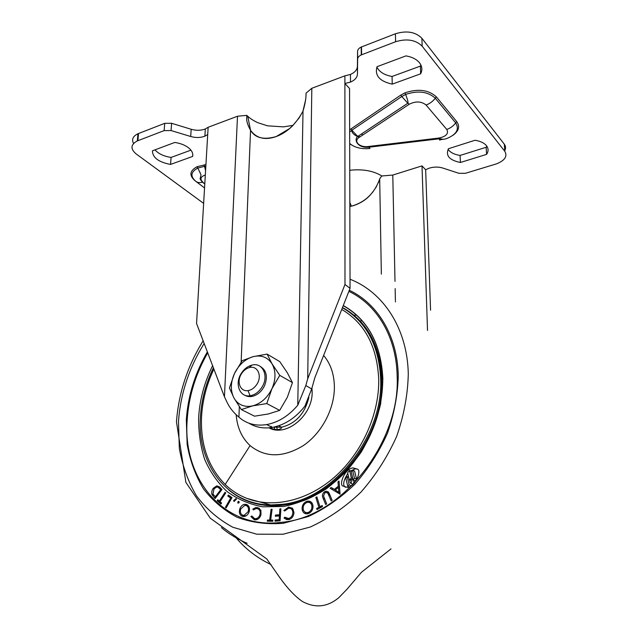 <?xml version="1.0" encoding="UTF-8"?>
<svg xmlns="http://www.w3.org/2000/svg" width="638" height="638" viewBox="0 0 638 638"><rect width="100%" height="100%" fill="white"/><g stroke="black" fill="none" stroke-linecap="round" stroke-linejoin="round"><path stroke-width="0.96" d="M420.641 73.833C422.571 69.973 422.181 66.272 419.461 62.731C416.534 59.246 412.028 56.957 405.943 55.881L377.058 66.695C374.506 75.483 379.57 81.297 392.226 84.128L420.641 73.833L420.378 66.105L420.889 64.972M192.66 156.422C193.274 153.415 191.886 150.528 188.513 147.777C184.972 145.073 180.387 143.295 174.756 142.449L152.426 150.815C152.594 157.658 158.639 162.188 170.561 164.421L192.66 156.422L192.788 154.444M460.429 162.483L460.078 155.441L486.14 147.274L486.579 154.388C488.612 151.35 488.564 148.439 486.435 145.655C484.122 142.912 480.318 141.118 475.015 140.264L448.45 148.726C445.404 155.64 449.399 160.234 460.429 162.483L486.579 154.388M486.14 147.274L486.81 146.15M350.055 288.352L344.983 284.468L344.895 83.498L349.544 88.475L350.055 288.352L314.861 377.656L311.679 388.949L304.94 406.103C295.88 417.643 285.266 424.693 273.112 427.253L272.29 427.396C263.55 428.8 255.774 427.404 248.964 423.217M203.642 203.386L136.085 153.886C130.248 148.861 130.654 144.539 137.322 140.926L164.149 130.607L171.056 130.551L190.698 136.5C195.842 137.928 200.563 137.824 204.878 136.189L207.709 134.514L196.552 323.474L224.448 396.82L227.056 402.275C229.656 407.81 233.604 412.77 238.915 417.156C246.451 423.799 255.694 426.28 266.636 424.581L267.458 424.43C278.798 422.053 288.894 415.665 297.755 405.25L305.809 385.543L307.699 378.844L311.822 88.283L306.041 93.156C306.184 97.813 305.179 103.795 303.018 111.092C295.665 124.657 286.255 133.31 274.779 137.05C264.252 140.272 256.173 138.007 250.543 130.256C245.136 120.494 247.081 117.847 246.739 115.366L247.743 116.228C249.913 118.357 253.214 120.494 257.648 122.648L267.585 125.83L283.431 126.866L293.033 125.351M452.908 135.352C458.858 131.029 460.134 126.452 456.736 121.635L436.344 96.856C428.569 89.798 418.105 88.459 404.955 92.845L400.871 95.046L349.656 129.809M439.909 139.834L443.306 139.259M349.688 143.678L351.729 145.057M205.93 164.628L197.158 166.662C189.677 170.697 188.952 175.378 194.997 180.706M357.463 74.056L357.416 66.336C357.192 69.789 354.872 72.485 350.461 74.431L344.887 75.85L344.895 83.498L350.485 82.095C354.911 80.165 357.24 77.485 357.463 74.056L357.639 59.19C357.743 57.396 358.955 55.969 361.275 54.916L395.592 41.741C406.869 38.344 415.729 39.835 422.173 46.215L504.802 151.31C507.657 156.302 504.889 160.481 496.5 163.854L465.509 173.273L458.969 173.321L442.605 167.985C438.107 166.678 433.497 166.781 428.768 168.312L425.658 169.772L422.013 165.88L392.785 175.059L381.819 175.976L379.881 178.425L378.342 182.779M281.063 133.653L282.514 133.589M392.226 84.128L392.067 76.472L420.378 66.105M376.883 67.102C379.379 71.982 384.435 75.109 392.067 76.472M170.561 164.421L171.08 157.427L190.929 150.153M154.986 149.858C158.455 153.79 163.822 156.318 171.08 157.427M448.083 149.372C450.316 152.506 454.32 154.532 460.078 155.441M133.557 143.454C131.468 139.427 132.935 136.189 137.968 133.741L164.716 123.341L171.598 123.286L191.177 129.283C196.305 130.718 201.01 130.607 205.316 128.964L208.14 127.273L207.709 134.514M376.516 186.503L372.584 192.373M370.048 195.26C365.462 200.244 359.577 203.809 352.383 205.962M392.785 175.059L395.002 281.382M395.153 288.623L395.393 300.091M395.408 300.857L395.424 301.902M381.349 274.149L379.69 179.055C374.482 193.298 365.048 202.342 351.379 206.194L349.847 206.473M422.013 165.88L427.516 330.428M425.658 169.772L430.562 310.196M357.416 66.336L357.591 51.367C357.695 49.549 358.907 48.113 361.212 47.06L395.401 33.782C406.645 30.361 415.474 31.86 421.893 38.288L504.307 144.172C505.806 146.182 505.958 148.311 504.754 150.568M344.887 75.85L311.822 88.283M246.739 115.366L237.495 116.236L208.14 127.273M344.983 284.468L307.699 378.844M224.448 396.82L237.495 116.236M305.538 100.174L302.938 111.251L299.007 118.062L292.706 125.686C288.24 130.28 282.73 133.916 276.166 136.572C263.661 140.129 255.128 138.023 250.543 130.256L241.148 362.121M239.338 406.685L238.915 417.156M303.018 111.092L297.755 405.25M207.725 352.838C195.635 373.964 188.792 396.214 187.205 419.573C182.293 478.173 223.364 530.058 281.765 522.299C341.011 517.458 400.552 443.099 397.155 376.077C396.469 336.649 376.843 304.581 348.866 291.351M352.336 484.067L352.758 484.218C354.066 482.751 354.25 481.411 353.293 480.207M351.211 479.21L351.115 479.218C349.807 480.685 349.624 482.033 350.573 483.237L350.669 483.237C351.985 481.762 352.168 480.414 351.211 479.21M343.069 486.068L347.263 487.344C356.052 486.706 361.786 469.584 357.28 469.121L353.077 467.893C344.345 468.611 338.65 485.518 343.069 486.068M347.798 473.5C343.427 480.597 342.55 485.111 345.174 487.041L345.477 487.328M360.645 321.52L359.712 321.097M259.451 503.892L260.798 504.778M317.261 493.533L317.261 493.102M334.344 489.45L338.331 486.18L337.988 481.857L339.017 481.012L340.094 494.187L330.133 488.293L331.122 487.488L335.413 489.928M329.519 494.035L332.127 500.288L331.154 500.934L327.94 493.318L326.066 492.369L324.87 492.815L323.514 495.949L326.664 503.892L325.691 504.53L323.115 498.262C321.911 495.846 322.342 493.716 324.415 491.874L326.17 491.172L328.434 491.978L329.519 494.035M319.917 506.724L322.166 505.503L322.493 506.564L316.99 509.563L316.655 508.494L318.896 507.282L315.85 497.433L316.863 496.874L319.917 506.724L321.217 507.266M270.671 520.074L272.897 520.09L272.745 521.254L267.306 521.214L267.458 520.05L269.667 520.066L271.07 509.299L272.075 509.299L270.671 520.074L272.793 520.863M288.559 519.667L284.014 518.064L284.803 517.179L288.52 518.495C291.247 517.673 292.69 515.656 292.858 512.45C292.579 509.539 291.167 508.135 288.631 508.239L284.652 511.006L283.83 510.464L288.775 507.082L292.523 508.366L293.951 512.33C293.719 516.27 291.917 518.718 288.559 519.667M280.887 508.781L280.09 520.783L275.026 521.19L275.106 520.002L279.165 519.675L279.412 515.919L275.361 516.254L275.441 515.073L279.492 514.738L279.883 508.869L280.887 508.781M239.138 502.664L238.03 503.23L237.767 501.97L238.867 501.404L239.138 502.664M249.059 512.035C248.023 514.595 246.388 516.086 244.163 516.509L242.288 516.294C239.569 514.938 238.756 512.402 239.856 508.685C240.877 506.173 242.488 504.698 244.689 504.267L246.611 504.483C249.299 505.814 250.12 508.334 249.059 512.035L248.15 511.692C249.019 508.717 248.381 506.684 246.236 505.583L244.673 505.416L240.749 509.02L239.856 508.685M257.505 507.529L260.87 510.288L260.998 514.691C260.105 517.641 258.398 519.364 255.878 519.866L254.347 519.81L250.894 516.549L251.811 515.982L254.634 518.646L255.766 518.686C257.872 518.295 259.291 516.868 260.033 514.395C260.591 511.221 259.634 509.299 257.162 508.622L255.974 508.59L253.382 509.921L252.823 509.092L255.926 507.481L259.211 508.183M306.336 501.516L307.787 501.101C310.459 500.966 312.157 502.313 312.907 505.16C313.354 508.941 311.982 511.692 308.792 513.423L307.261 513.845C304.581 513.949 302.891 512.569 302.189 509.706C301.774 505.942 303.154 503.215 306.336 501.516L308.114 502.25M220.03 501.723L221.593 503.071L220.979 504.028L217.159 500.718L217.773 499.769L219.32 501.109L225.023 492.305L225.74 492.911L220.03 501.723M236.427 499.155L234.082 501.492L233.588 500.607L236.044 498.541L236.427 499.155M232.001 497.624L226.163 507.888L225.405 507.354L230.677 498.079L227.79 496.045L228.348 495.056L232.001 497.624M219.982 487.328L221.984 489.482L215.086 498.581L212.007 494.617C211.345 492.408 211.792 490.271 213.355 488.206L216.816 485.845L219.982 487.328M276.39 426.479L277.355 429.502M340.094 494.139L330.133 488.293M332.27 489.258L333.02 488.636M339.48 486.714L338.331 486.18M339.129 482.384L337.988 481.857M335.277 490.032L338.818 492.233L338.443 487.448L335.277 490.032M339.974 492.759L338.818 492.233M339.583 487.974L338.443 487.448M329.511 494.011L327.94 493.318M329.256 493.437L327.828 493.15M325.699 492.44L324.415 491.874M327.127 492.496L328.53 492.097M317.963 509.028L316.655 508.494M320.196 507.816L318.896 507.282M320.842 507.465L320.715 507.05M317.222 498.023L315.85 497.433M306.28 513.861L304.804 511.955M303.521 510.24L302.189 509.706M308.816 502.313L311.073 502.01M306.758 512.641L308.625 513.486M312.524 503.916L310.531 503.167M309.845 512.856L308.521 512.33C311.105 510.902 312.213 508.661 311.838 505.607C311.248 503.286 309.877 502.178 307.715 502.281L306.591 502.6C303.991 503.98 302.875 506.205 303.233 509.268C303.824 511.636 305.235 512.753 307.46 512.617L308.521 512.33M313.027 506.094L311.838 505.607M287.084 519.771L284.014 518.064M286.255 518.917L286.661 518.455M287.563 518.582L289.461 519.42M290.154 519.117L288.52 518.495M293.943 512.88L292.858 512.45M293.416 509.738L291.478 509.084M284.771 510.831L283.83 510.464M289.74 508.247L290.45 508.063L288.224 507.178M290.45 508.063L292.076 507.936M277.347 521.007L275.106 520.002M277.363 520.847L280.106 520.632M280.138 520.042L279.165 519.675M280.393 516.294L279.412 515.919M277.682 516.062L275.441 515.073M277.69 515.927L280.433 515.703M280.473 515.105L279.492 514.738M280.856 509.252L279.883 508.869M269.683 521.23L267.458 520.05M269.73 520.887L271.932 520.911L269.667 520.066M272.027 509.674L271.07 509.299M254.849 519.874L253.501 518.231M252.305 517.067L250.894 516.549M255.806 519.077L254.634 518.646M260.982 514.754L260.033 514.395M260.735 509.969L259.435 509.483M253.892 509.491L252.823 509.092M257.146 508.614L259.443 508.342M243.509 516.541L242.241 514.994M245.821 505.463L247.759 505.113M248.964 506.644L246.236 505.583M240.749 509.02C239.872 511.987 240.502 514.045 242.655 515.177L245.439 516.15M242.655 515.177L244.147 515.337L248.15 511.692M239.202 502.513L237.767 501.97M234.593 500.982L233.588 500.607M226.283 507.673L225.405 507.354M231.554 498.414L230.677 498.079M231.746 498.079L227.79 496.045M230.095 496.922L230.358 496.468M221.458 503.278L219.488 501.58L217.159 500.718M220.214 501.436L219.32 501.109M215.788 497.656L215.325 497.106M213.594 495.216L212.007 494.617M214.256 488.556L213.355 488.206M217.893 487.153L219.352 486.722M221.601 489.075L220.11 488.006M215.158 497.042L220.724 489.697L218.021 487.201L216.673 487.017L213.993 488.875L212.98 494.187L216.011 497.361M221.577 490.024L220.724 489.697M220.333 488.094L218.021 487.201M357.113 468.962L355.151 468.93L350.573 470.94M353.173 479.904L355.254 480.9L356.61 479.29L354.632 471.147L352.559 470.118L351.211 471.729L353.173 479.904L354.529 478.285L352.559 470.118M352.232 479.696L352.974 479.082M351.075 485.877L349.122 484.736L347.168 476.546L345.82 478.149L347.766 486.347L349.122 484.736M348.707 477.28L347.168 476.546M348.978 486.914L347.766 486.347M352.87 478.62L351.323 477.878L349.536 470.429L347.614 472.726L349.425 480.286L351.323 477.878M350.055 480.589L349.425 480.286M351.49 471.394L349.536 470.429M356.61 479.29L354.529 478.285M296.59 502.329L296.646 501.915M306.128 498.956L306.248 498.501M366.332 328.538L366.22 329.056M361.579 322.557L361.411 322.956M288.336 518.63L288.24 519.045M323.618 355.438C330.683 363.796 334.272 374.45 334.392 387.418C334.352 409.309 321.56 433.298 303.249 445.651C282.993 457.837 265.272 457.821 250.088 445.603C241.826 437.867 237.184 427.58 236.164 414.748M341.745 309.43C364.872 323.147 377.202 346.562 378.733 379.69C379.235 414.245 362.033 452.717 334.918 476.777C307.747 500.806 273.335 508.566 247.169 498.493C238.859 495.263 231.53 490.59 225.174 484.457C208.14 466.952 200.276 444.271 201.576 416.415C202.549 400.178 206.648 384.395 213.889 369.051M342.423 307.715C366.308 321.544 379.068 345.469 380.695 379.482C383.127 436.615 332.869 499.57 282.291 504.291L270.719 504.961C226.458 504.642 197.054 463.316 200.428 416.829C201.448 399.986 205.779 383.637 213.403 367.775M349.919 312.54C369.849 327.246 380.431 349.776 381.676 380.128C384.124 437.19 333.937 500.04 283.408 504.738C270.44 506.349 258.406 504.969 247.305 500.591M241.387 373.9C236.299 381.691 240.319 392.043 248.054 390.608C251.643 389.978 254.626 387.808 257.01 384.1C262.457 375.742 257.393 365.119 249.33 367.6C246.124 368.501 243.477 370.606 241.387 373.9M262.003 387.106C259.004 391.804 255.224 394.651 250.67 395.656L250.064 395.759C239.76 397.618 234.441 383.845 241.196 373.525C243.955 369.155 247.472 366.364 251.739 365.159L252.337 365.016C262.792 362.32 269.084 376.229 262.003 387.106M244.593 395.113C247.042 396.621 249.825 396.988 252.951 396.206C257.967 394.699 261.835 391.206 264.547 385.719C267.936 376.715 266.524 370.295 260.312 366.467M267.099 354.106L272.059 363.867C267.649 357.176 261.365 354.768 253.206 356.642L252.576 356.817C244.721 359.433 238.676 365.024 234.441 373.565L242.169 360.685L253.206 356.642L267.099 354.106L279.763 361.61L287.331 372.775L292.451 382.633L287.371 397.187L279.691 410.362L266.764 403.567L252.592 405.888L241.339 409.58L233.955 397.984L229.433 387.976L234.441 373.565C230.501 382.577 230.334 390.711 233.955 397.984C237.472 404.006 242.783 406.789 249.873 406.342L252.592 405.888C260.95 403.583 267.394 397.849 271.947 388.701L266.764 403.567M279.691 410.362L268.335 413.966L254.522 416.183L241.339 409.58M272.059 363.867L279.787 375.367L271.947 388.701C275.943 379.347 275.983 371.069 272.059 363.867M292.451 382.633L279.787 375.367M281.342 134.243L280.018 134.275M250.543 130.256L247.743 116.228M349.752 170.274C362.663 168.871 373.35 170.777 381.819 175.976M350.98 128.812L351.849 130.208L349.656 131.994M349.688 143.446C354.345 147.458 360.869 149.164 369.258 148.574M400.871 95.046L401.773 96.521L351.849 130.208L357.735 136.468L359.242 137.345C352.926 141.197 359.641 147.809 368.317 146.509L369.976 148.494M436.344 96.856L435.291 98.236C427.939 91.577 418.05 90.317 405.624 94.448L401.773 96.521L407.81 103.22L409.333 104.177L359.242 137.345M456.736 121.635L455.723 122.959L435.291 98.236C432.763 101.458 429.693 103.723 426.072 105.023C421.407 101.282 415.824 101.003 409.333 104.177M439.821 140.153L439 138.821C441.751 138.518 441.99 140.017 446.265 138.725C456.449 134.634 459.599 129.378 455.723 122.959C453.275 126.061 450.292 128.222 446.767 129.434L426.072 105.023M195.978 181.471L204.559 187.931M204.208 164.835L204.503 166.335L197.836 168.057C190.754 171.869 190.068 176.287 195.778 181.32C197.549 182.659 199.758 182.947 202.413 182.181L204.814 183.561M205.843 166.175L204.503 166.335L205.58 170.657M164.149 130.607L164.716 123.341M171.598 123.286L171.056 130.551M137.888 140.695L138.526 133.509M504.802 151.31L504.307 144.172M422.173 46.215L421.893 38.288M395.592 41.741L395.401 33.782M361.579 54.796L361.515 46.941M357.639 59.19L357.591 51.367M190.698 136.5L191.177 129.283M358.133 136.731C354.329 135.24 352.144 133.135 351.554 130.407M404.955 92.845L405.624 94.448C407.698 99.847 408.424 102.766 407.81 103.22L357.735 136.468C353.771 139.387 356.961 148.04 368.573 147.258L439 138.821L438.832 138.055C446.233 136.484 448.873 133.613 446.767 129.434M368.317 146.509L438.832 138.055M205.324 174.964C200.531 176.718 199.694 179.079 202.82 182.053M311.679 388.949L305.809 385.543M362.767 135.017L361.555 133.932M204.16 343.467C189.063 367.823 180.514 393.798 178.496 421.375L179.31 448.251C182.348 465.604 188.066 481.467 196.464 495.846C206.337 509.02 218.467 519.491 232.854 527.259L256.731 534.197L282.977 534.245L310.188 527.052C328.331 518.734 345.278 507.066 361.028 492.05C375.607 475.406 387.473 456.864 396.653 436.416C403.942 415.426 407.826 394.547 408.288 373.772C407.315 328.155 383.143 292.084 350.031 279.229M356.395 314.973L353.596 315.371M207.358 351.881C194.973 373.342 187.963 395.967 186.328 419.756L187.173 444.63C190.052 460.668 195.419 475.294 203.251 488.509C212.446 500.599 223.707 510.169 237.025 517.219C251.324 522.546 266.724 524.58 283.224 523.312L308.202 516.573C324.838 508.869 340.365 498.111 354.792 484.314C368.134 469.042 379.012 452.047 387.441 433.306C394.156 414.078 397.761 394.922 398.256 375.846C397.554 335.955 377.624 303.552 349.297 290.266M228.875 490.04C243.868 502.489 262.043 507.521 283.4 505.136L295.25 503.318L304.9 500.2C320.818 493.581 335.261 483.189 348.236 469.034C370.989 442.094 382.505 412.1 382.784 379.052C381.061 344.097 367.879 319.638 343.228 305.674M343.284 305.522C367.951 319.542 381.141 344.041 382.872 379.036L380.663 403.758C376.675 420.554 370.223 436.615 361.307 451.935C351.163 466.394 339.44 478.739 326.13 488.971C312.269 497.68 298.09 503.518 283.599 506.484L262.673 506.803C249.378 504.299 237.48 499.187 226.976 491.483C217.502 482.503 210.046 471.753 204.607 459.224C200.42 445.978 198.434 431.974 198.657 417.196C199.75 399.468 204.399 382.306 212.614 365.702M236.164 537.874C245.805 549.262 257.433 558.162 271.038 564.566M382.018 379.355C380.112 344.999 366.946 321.042 342.502 307.5M274.133 427.037L274.795 429.374M271.979 428.776L271.373 426.383M362.129 320.778L359.553 320.93M330.061 495.335L328.546 494.673M324.606 498.908L323.115 498.262M215.636 497.847L213.786 497.161M221.872 489.633L219.998 488.907M308.888 397.322C304.916 413.607 295.817 423.576 281.581 427.229L273.566 427.157M311.958 387.96L312.149 392.043C312.74 415.649 285.864 437.564 268.965 427.819M272.29 427.396L266.636 424.581M204.79 183.983L202.413 182.181C198.737 177.651 200.555 178.975 200.539 176.83C200.994 173.943 202.007 177.069 197.836 168.057L197.158 166.662M137.322 140.926L137.968 133.741M361.275 54.916L361.212 47.06M350.461 74.431L350.485 82.095M204.878 136.189L205.316 128.964M200.021 172.236L199.59 171.877M197.381 168.265L197.413 167.196M352.152 130L352.272 130.87M356.546 135.599L359.928 136.891M390.974 548.927L361.483 572.254L347 589.233L338.882 597.607C327.477 607.161 315.292 608.437 302.332 601.443C294.979 596.378 287.267 588.164 279.213 576.8L266.828 559L210.285 518.208L185.889 482.384L176.463 421.822C178.608 393.144 187.508 366.132 203.139 340.796M247.137 543.297C240.526 540.641 228.787 534.15 221.458 527.61M326.17 491.172L328.307 492.121M307.787 501.101L309.972 502.018M307.46 512.617L309.111 513.279M288.145 518.558L289.915 519.228M288.775 507.082L290.992 507.968M255.766 518.686L257.529 519.332M255.926 507.481L258.199 508.35M244.689 504.267L246.986 505.136M244.147 515.337L245.845 515.959M238.516 501.34L239.051 501.54M216.816 485.845L219.137 486.738M353.077 467.893L355.151 468.93M352.758 484.218L350.669 483.237M278.686 425.769L281.581 427.229C281.725 428.194 280.832 428.895 278.902 429.334C277.418 430.044 274.236 429.534 269.34 427.787M250.088 445.603L225.174 484.457M247.169 498.493L270.719 504.961M282.291 504.291L283.408 504.738M248.054 390.608L250.064 395.759M250.67 395.656L252.082 396.397M249.33 367.6L251.739 365.159M276.166 136.572L289.556 128.589M380.264 177.93L379.881 178.616M351.379 206.194L349.831 202.35"/></g></svg>
